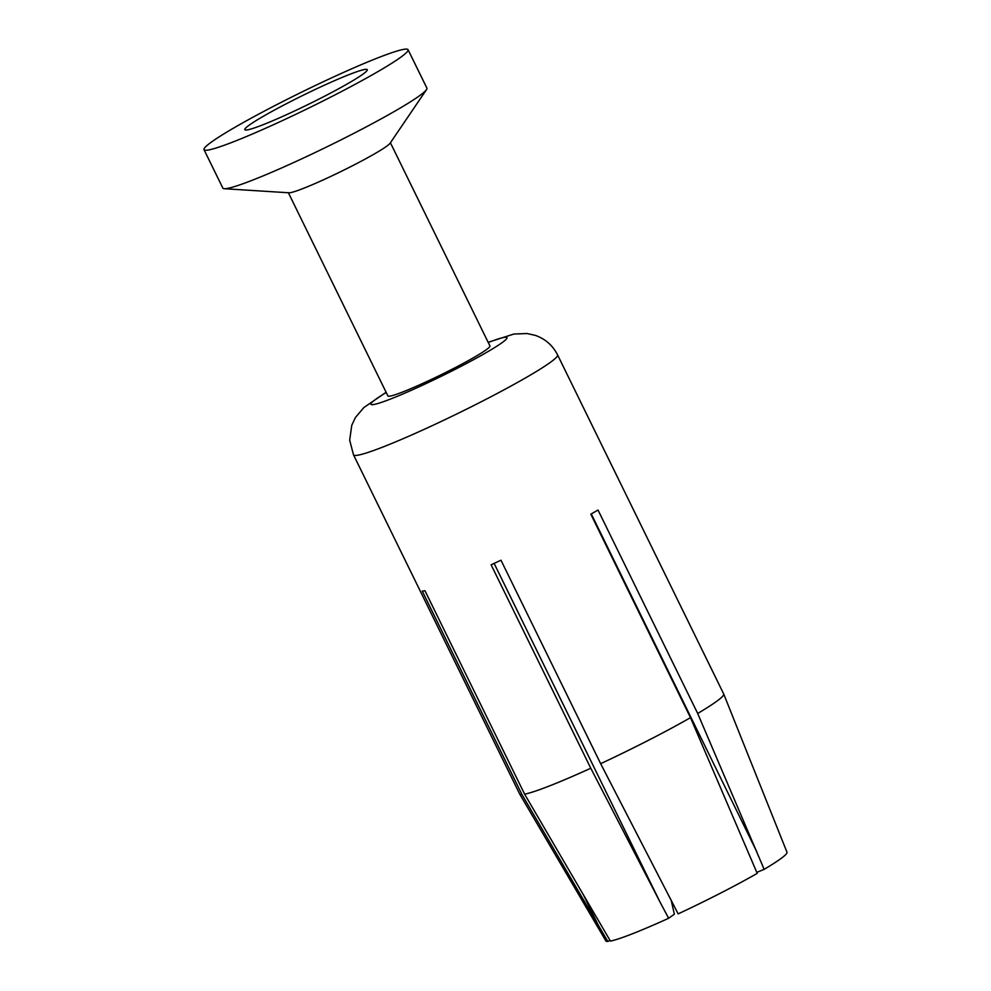 <?xml version="1.0" encoding="UTF-8"?>
<svg xmlns="http://www.w3.org/2000/svg" width="991" height="991" viewBox="0 0 991 991"><rect width="100%" height="100%" fill="white"/><g stroke="black" fill="none" stroke-linecap="round" stroke-linejoin="round"><path stroke-width="1.49" d="M262.912 124.792A68.168 5.228 -26.1 0 0 329.408 93.699A68.168 5.228 -26.1 0 0 367.302 69.927A68.168 5.228 -26.1 0 0 349.166 74.573A68.168 5.228 -26.1 0 0 280.168 106.991A68.168 5.228 -26.1 0 0 244.988 129.846A68.168 5.228 -26.1 0 0 262.912 124.792M233.529 128.124A113.618 8.721 153.9 0 1 343.121 72.616A113.618 8.721 153.9 0 1 408.069 49.699A113.618 8.721 153.9 0 1 378.55 71.241A113.618 8.721 153.9 0 1 268.957 126.749A113.618 8.721 153.9 0 1 204.01 149.666A113.618 8.721 153.9 0 1 233.529 128.124M408.069 49.699L426.91 88.149A113.618 8.721 153.9 0 1 426.502 89.636A113.618 8.721 153.9 0 1 397.391 109.704A113.618 8.721 153.9 0 1 294.228 162.289A113.618 8.721 153.9 0 1 224.263 188.711A113.618 8.721 153.9 0 1 222.851 188.117L204.01 149.666M224.263 188.711L288.963 192.787A56.809 4.36 -26.1 0 0 323.933 179.582A56.809 4.36 -26.1 0 0 375.515 153.283A56.809 4.36 -26.1 0 0 390.082 143.249L426.502 89.636M288.381 192.749L387.915 395.954A56.809 4.36 -26.1 0 0 402.99 391.879A56.809 4.36 -26.1 0 0 475.197 356.735A56.809 4.36 -26.1 0 0 489.95 345.97L390.404 142.766M519.643 793.952A113.618 8.721 -26.1 0 0 519.668 793.989A113.618 8.721 -26.1 0 0 521.947 794.547L422.265 591.082A113.618 8.721 -26.1 0 0 424.953 590.71L524.623 794.175A113.618 8.721 -26.1 0 0 549.794 785.813A113.618 8.721 -26.1 0 0 590.772 768.236L491.102 564.771A113.618 8.721 -26.1 0 0 500.975 560.225L600.645 763.677A113.618 8.721 -26.1 0 0 690.492 717.657L590.822 514.193A113.618 8.721 -26.1 0 0 598.007 510.018L697.689 713.47A113.618 8.721 -26.1 0 0 723.715 694.022A113.618 8.721 -26.1 0 0 723.703 693.985L557.574 354.889A113.618 8.721 -26.1 0 1 496.59 393.786A113.618 8.721 -26.1 0 1 383.666 446.718A113.618 8.721 -26.1 0 1 353.514 454.857L519.643 793.952L605.897 940.955A100.834 7.73 -26.1 0 0 607.83 941.45L598.254 925.123L583.216 894.415M524.623 794.175L610.419 941.091A100.834 7.73 -26.1 0 0 668.628 918.273L674.351 914.197L671.105 899.915M690.492 717.657L757.223 873.368A100.834 7.73 -26.1 0 1 678.154 913.875L600.645 763.677M590.772 768.236L659.82 901.661L494.113 563.396M521.947 794.547L598.254 925.123M607.83 941.45L609.998 940.372M668.628 918.273L659.82 901.661M756.79 872.402L764.148 869.342L697.689 713.47M756.876 851.95L591.28 513.933M764.148 869.342A100.834 7.73 -26.1 0 0 786.99 852.235L723.715 694.022M386.23 392.498A75.737 5.81 -26.1 0 0 391.011 398.853A75.737 5.81 -26.1 0 0 486.569 352.412A75.737 5.81 -26.1 0 0 488.253 342.514M557.574 354.889C552.718 345.376 545.261 338.86 535.239 335.342L526.952 333.521L513.809 334.066L488.154 342.304M386.118 392.287L363.833 407.574L355.373 417.607L351.755 425.275L349.674 440.215L353.514 454.857"/></g></svg>
